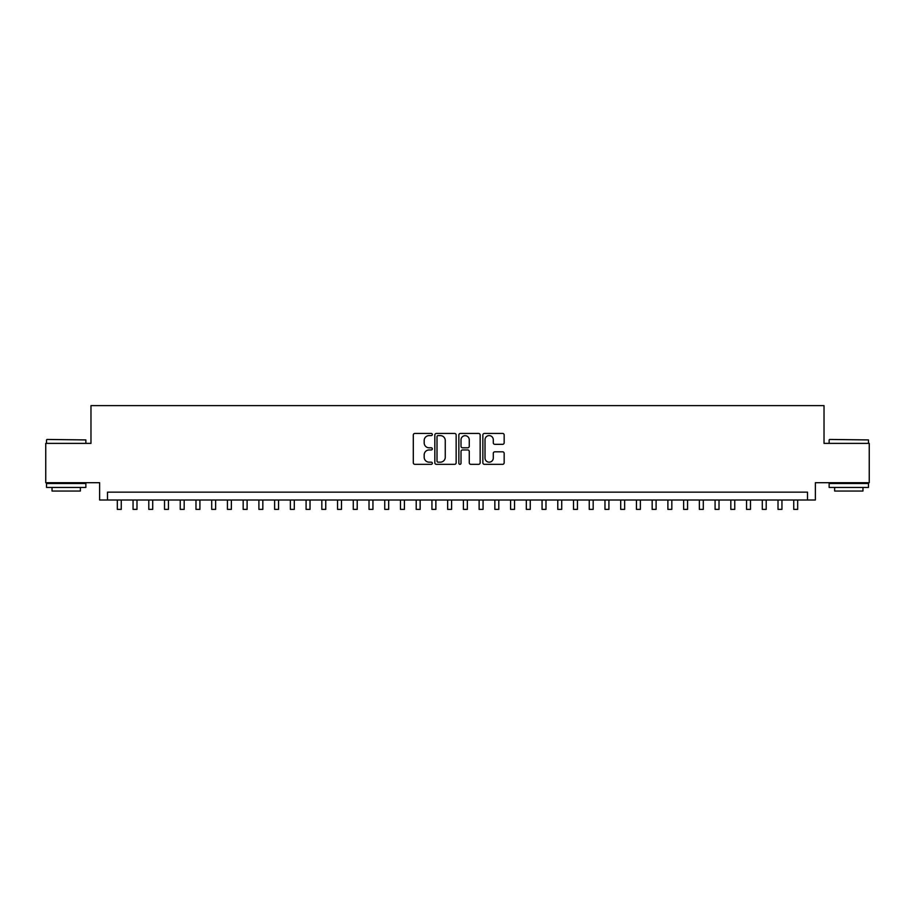 <?xml version="1.0" encoding="UTF-8"?>
<svg xmlns="http://www.w3.org/2000/svg" width="915" height="915" viewBox="0 0 915 915"><rect width="100%" height="100%" fill="white"/><g stroke="black" fill="none" stroke-linecap="round" stroke-linejoin="round"><path stroke-width="1.37" d="M432.326 434.522A1.087 1.087 0 0 0 431.251 433.447L414.85 433.447A1.544 1.544 0 0 0 413.306 434.991L413.306 462.784A1.544 1.544 0 0 0 414.85 464.328L431.251 464.328A1.087 1.087 0 0 0 432.326 463.242A1.087 1.087 0 0 0 431.251 462.166L429.124 462.166A4.941 4.941 0 0 1 424.183 457.226L424.183 454.904A4.941 4.941 0 0 1 429.124 449.963L431.251 449.963A1.087 1.087 0 0 0 432.326 448.888A1.087 1.087 0 0 0 431.251 447.801L429.124 447.801A4.941 4.941 0 0 1 424.183 442.86L424.183 440.55A4.941 4.941 0 0 1 429.124 435.609L431.251 435.609A1.087 1.087 0 0 0 432.326 434.522M502.621 444.335A1.544 1.544 0 0 0 504.165 442.791L504.165 434.991A1.544 1.544 0 0 0 502.621 433.447L484.401 433.447A1.544 1.544 0 0 0 482.857 434.991L482.857 462.784A1.544 1.544 0 0 0 484.401 464.328L502.621 464.328A1.544 1.544 0 0 0 504.165 462.784L504.165 453.36A1.544 1.544 0 0 0 502.621 451.816L494.832 451.816A1.544 1.544 0 0 0 493.288 453.36L493.288 458.038A4.129 4.129 0 0 1 489.159 462.166A4.129 4.129 0 0 1 485.019 458.038L485.019 439.738A4.129 4.129 0 0 1 489.159 435.609A4.129 4.129 0 0 1 493.288 439.738L493.288 442.791A1.544 1.544 0 0 0 494.832 444.335L502.621 444.335M807.51 500.013L815.368 500.013L815.368 482.708L869.25 482.708L869.25 443.386L824.026 443.386L824.026 405.631L90.974 405.631L90.974 443.386L45.75 443.386L45.75 482.708L99.632 482.708L99.632 500.013L807.51 500.013L807.51 492.144L107.49 492.144L107.49 500.013M456.15 434.991A1.544 1.544 0 0 0 454.606 433.447L436.386 433.447A1.544 1.544 0 0 0 434.842 434.991L434.842 462.784A1.544 1.544 0 0 0 436.386 464.328L454.606 464.328A1.544 1.544 0 0 0 456.15 462.784L456.15 434.991M460.394 433.447L478.614 433.447A1.544 1.544 0 0 1 480.158 434.991L480.158 462.784A1.544 1.544 0 0 1 478.614 464.328L470.813 464.328A1.544 1.544 0 0 1 469.269 462.784L469.269 451.507A1.544 1.544 0 0 0 467.725 449.963L462.555 449.963A1.544 1.544 0 0 0 461.011 451.507L461.011 463.242A1.087 1.087 0 0 1 459.936 464.328A1.087 1.087 0 0 1 458.85 463.242L458.85 434.991A1.544 1.544 0 0 1 460.394 433.447M438.079 435.609A1.087 1.087 0 0 0 437.004 436.684L437.004 461.08A1.087 1.087 0 0 0 438.079 462.166L440.321 462.166A4.941 4.941 0 0 0 445.262 457.226L445.262 440.55A4.941 4.941 0 0 0 440.321 435.609L438.079 435.609M469.269 439.818A4.129 4.129 0 0 0 465.14 435.689A4.129 4.129 0 0 0 461.011 439.818L461.011 446.257A1.544 1.544 0 0 0 462.555 447.801L467.725 447.801A1.544 1.544 0 0 0 469.269 446.257L469.269 439.818M117.326 500.013L117.326 509.369L121.26 509.369L121.26 500.013M47.008 439.452L85.861 439.921L47.008 439.452M66.2 487.432L46.539 487.432L46.539 483.497L85.861 483.497L85.861 487.432L66.2 487.432M80.36 487.432L80.36 491.046L52.041 491.046L52.041 487.432M829.608 439.452L868.461 439.921L829.608 439.452M848.8 487.432L829.139 487.432L829.139 483.497L868.461 483.497L868.461 487.432L848.8 487.432M862.959 487.432L862.959 491.046L834.64 491.046L834.64 487.432M133.052 500.013L133.052 509.369L136.987 509.369L136.987 500.013M148.79 500.013L148.79 509.369L152.714 509.369L152.714 500.013M164.517 500.013L164.517 509.369L168.452 509.369L168.452 500.013M180.244 500.013L180.244 509.369L184.178 509.369L184.178 500.013M195.982 500.013L195.982 509.369L199.916 509.369L199.916 500.013M211.708 500.013L211.708 509.369L215.643 509.369L215.643 500.013M227.435 500.013L227.435 509.369L231.369 509.369L231.369 500.013M243.173 500.013L243.173 509.369L247.107 509.369L247.107 500.013M258.899 500.013L258.899 509.369L262.834 509.369L262.834 500.013M274.626 500.013L274.626 509.369L278.56 509.369L278.56 500.013M290.364 500.013L290.364 509.369L294.298 509.369L294.298 500.013M306.09 500.013L306.09 509.369L310.025 509.369L310.025 500.013M321.828 500.013L321.828 509.369L325.751 509.369L325.751 500.013M337.555 500.013L337.555 509.369L341.489 509.369L341.489 500.013M353.281 500.013L353.281 509.369L357.216 509.369L357.216 500.013M369.019 500.013L369.019 509.369L372.943 509.369L372.943 500.013M384.746 500.013L384.746 509.369L388.681 509.369L388.681 500.013M400.473 500.013L400.473 509.369L404.407 509.369L404.407 500.013M416.211 500.013L416.211 509.369L420.145 509.369L420.145 500.013M431.937 500.013L431.937 509.369L435.872 509.369L435.872 500.013M447.664 500.013L447.664 509.369L451.598 509.369L451.598 500.013M463.402 500.013L463.402 509.369L467.336 509.369L467.336 500.013M479.128 500.013L479.128 509.369L483.063 509.369L483.063 500.013M494.855 500.013L494.855 509.369L498.789 509.369L498.789 500.013M510.593 500.013L510.593 509.369L514.527 509.369L514.527 500.013M526.319 500.013L526.319 509.369L530.254 509.369L530.254 500.013M542.057 500.013L542.057 509.369L545.981 509.369L545.981 500.013M557.784 500.013L557.784 509.369L561.719 509.369L561.719 500.013M573.511 500.013L573.511 509.369L577.445 509.369L577.445 500.013M589.249 500.013L589.249 509.369L593.172 509.369L593.172 500.013M604.975 500.013L604.975 509.369L608.91 509.369L608.91 500.013M620.702 500.013L620.702 509.369L624.636 509.369L624.636 500.013M636.44 500.013L636.44 509.369L640.374 509.369L640.374 500.013M652.166 500.013L652.166 509.369L656.101 509.369L656.101 500.013M667.893 500.013L667.893 509.369L671.827 509.369L671.827 500.013M683.631 500.013L683.631 509.369L687.565 509.369L687.565 500.013M699.357 500.013L699.357 509.369L703.292 509.369L703.292 500.013M715.084 500.013L715.084 509.369L719.018 509.369L719.018 500.013M730.822 500.013L730.822 509.369L734.756 509.369L734.756 500.013M746.549 500.013L746.549 509.369L750.483 509.369L750.483 500.013M762.287 500.013L762.287 509.369L766.21 509.369L766.21 500.013M778.013 500.013L778.013 509.369L781.948 509.369L781.948 500.013M793.74 500.013L793.74 509.369L797.674 509.369L797.674 500.013M46.539 443.386L46.539 439.921M55.506 483.497L55.506 482.708M76.894 483.497L76.894 482.708M85.861 443.386L85.861 439.921M829.139 443.386L829.139 439.921M838.106 483.497L838.106 482.708M859.494 483.497L859.494 482.708M868.461 443.386L868.461 439.921"/></g></svg>

